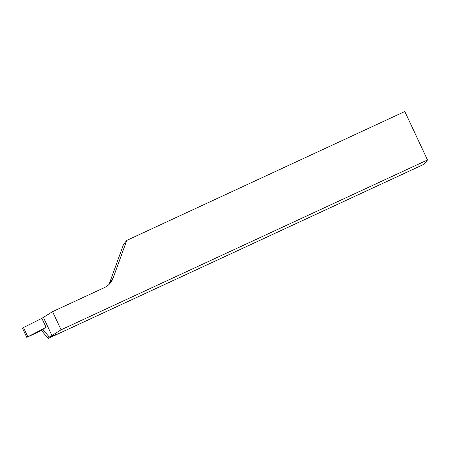 <?xml version="1.0" encoding="UTF-8"?>
<svg xmlns="http://www.w3.org/2000/svg" width="450" height="450" viewBox="0 0 450 450"><rect width="100%" height="100%" fill="white"/><g stroke="black" fill="none" stroke-linecap="round" stroke-linejoin="round"><path stroke-width="0.67" d="M41.878 330.334L42.891 329.04L43.599 330.553L49.303 337.016A13.388 0.608 154.9 0 0 51.93 335.559L61.076 329.811L52.566 311.647L43.419 317.391A13.388 0.608 -25.1 0 1 41.856 318.285L46.114 327.364A13.388 0.608 -25.1 0 1 42.891 329.04L26.753 337.343L41.878 330.334L42.587 331.847L43.599 330.553M61.076 329.811L427.5 159.969L424.209 164.171L48.161 338.479L42.587 331.847M108.698 284.754A16.734 16.65 38.1 0 0 109.755 282.42L123.469 244.609L126.759 240.401L113.051 278.213A16.734 16.65 -141.9 0 1 104.434 287.606L52.566 311.647M427.5 159.969L404.809 111.521L126.759 240.401M49.303 337.016L48.161 338.479M43.419 317.391L51.93 335.559M41.884 318.336L23.484 327.538L27.742 336.623M23.484 327.538L22.5 328.258L26.753 337.343M51.441 336.454L57.184 333.793L51.441 336.454M109.755 282.42L113.051 278.213"/></g></svg>
